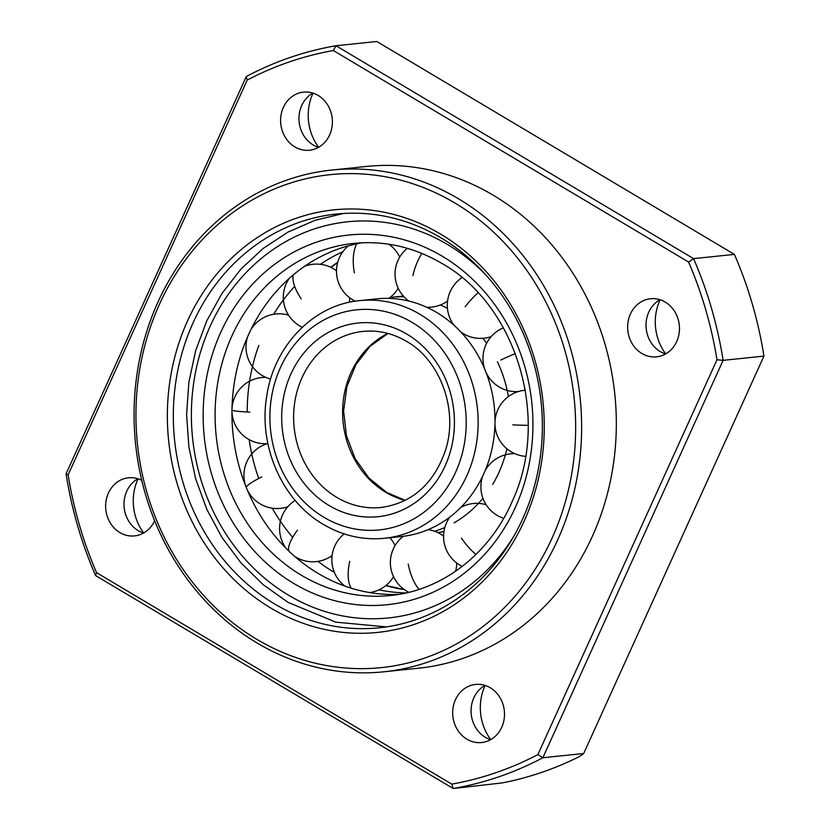 <?xml version="1.0" encoding="UTF-8"?>
<svg xmlns="http://www.w3.org/2000/svg" width="830" height="830" viewBox="0 0 830 830"><rect width="100%" height="100%" fill="white"/><g stroke="black" fill="none" stroke-linecap="round" stroke-linejoin="round"><path stroke-width="1.25" d="M270.974 608.151A212.407 188.182 84.1 0 1 187.528 320.94A212.407 188.182 84.1 0 1 440.637 234.122A212.407 188.182 84.1 0 1 524.083 521.323A212.407 188.182 84.1 0 1 270.974 608.151M440.906 237.805A207.977 184.26 -95.9 0 0 336.42 214.047A207.977 184.26 -95.9 0 0 176.147 379.621A207.977 184.26 -95.9 0 0 274.782 604.043A207.977 184.26 -95.9 0 0 379.279 627.791A207.977 184.26 -95.9 0 0 539.542 462.227A207.977 184.26 -95.9 0 0 440.906 237.805M256.833 639.318A247.807 219.545 -95.9 0 0 552.126 538.016A247.807 219.545 -95.9 0 0 454.778 202.945A247.807 219.545 -95.9 0 0 159.474 304.247A247.807 219.545 -95.9 0 0 256.833 639.318M458.585 198.837A252.227 223.467 84.1 0 1 578.209 471.004A252.227 223.467 84.1 0 1 383.834 671.802A252.227 223.467 84.1 0 1 257.103 643.001A252.227 223.467 84.1 0 1 137.49 370.834A252.227 223.467 84.1 0 1 331.855 170.036A252.227 223.467 84.1 0 1 458.585 198.837M490.738 739.592A48.68 43.129 84.1 0 1 485.135 685.456M490.592 739.675A29.206 25.875 84.1 0 1 485.301 737.299A29.206 25.875 84.1 0 1 471.056 711.071A29.206 25.875 84.1 0 1 484.969 685.404M466.927 739.198A29.206 25.875 84.1 0 1 453.076 707.689A29.206 25.875 84.1 0 1 475.59 684.439A29.206 25.875 84.1 0 1 490.26 687.769A29.206 25.875 84.1 0 1 504.111 719.288A29.206 25.875 84.1 0 1 481.608 742.539A29.206 25.875 84.1 0 1 466.927 739.198M665.702 353.891A48.68 43.129 84.1 0 1 660.099 299.755M665.556 353.974A29.206 25.875 84.1 0 1 660.265 351.598A29.206 25.875 84.1 0 1 646.02 325.37A29.206 25.875 84.1 0 1 659.933 299.703M641.891 353.507A29.206 25.875 84.1 0 1 628.04 321.988A29.206 25.875 84.1 0 1 650.544 298.738A29.206 25.875 84.1 0 1 665.224 302.079A29.206 25.875 84.1 0 1 679.075 333.587A29.206 25.875 84.1 0 1 656.561 356.838A29.206 25.875 84.1 0 1 641.891 353.507M318.647 147.263A48.68 43.129 84.1 0 1 313.035 93.126M318.492 147.346A29.206 25.875 84.1 0 1 313.201 144.98A29.206 25.875 84.1 0 1 298.956 118.742A29.206 25.875 84.1 0 1 312.869 93.074M294.837 146.879A29.206 25.875 84.1 0 1 280.986 115.37A29.206 25.875 84.1 0 1 303.49 92.12A29.206 25.875 84.1 0 1 318.16 95.45A29.206 25.875 84.1 0 1 332.01 126.969A29.206 25.875 84.1 0 1 309.507 150.22A29.206 25.875 84.1 0 1 294.837 146.879M143.683 532.964A48.68 43.129 84.1 0 1 138.071 478.827M143.538 533.047A29.206 25.875 84.1 0 1 138.247 530.671A29.206 25.875 84.1 0 1 123.992 504.443A29.206 25.875 84.1 0 1 137.915 478.775M154.639 520.732A29.206 25.875 84.1 0 1 134.543 535.91A29.206 25.875 84.1 0 1 119.873 532.58A29.206 25.875 84.1 0 1 106.022 501.061A29.206 25.875 84.1 0 1 128.525 477.81A29.206 25.875 84.1 0 1 141.754 480.342M331.855 170.036L366.559 166.446A252.227 223.467 84.1 0 1 493.29 195.247A252.227 223.467 84.1 0 1 612.903 467.415A252.227 223.467 84.1 0 1 418.538 668.212L383.834 671.802M763.942 356.112L723.117 360.345L542.851 757.749L583.677 753.516L763.942 356.112A376.125 333.235 -95.9 0 0 734.394 254.395L376.799 41.5L335.974 45.733L693.569 258.628L734.394 254.395M688.589 262.041L693.569 258.628A376.125 333.235 84.1 0 1 723.117 360.345L716.985 359.774A371.705 329.313 -95.9 0 0 688.589 262.041L333.338 50.537A371.705 329.313 -95.9 0 0 247.205 80.085L68.112 474.885A371.705 329.313 -95.9 0 0 96.508 572.617L451.759 784.122A371.705 329.313 -95.9 0 0 537.892 754.574L716.985 359.774M583.677 753.516L579.9 756.317A376.125 333.235 84.1 0 1 502.42 782.887L453.201 788.5L95.606 575.605A376.125 333.235 84.1 0 1 66.058 473.889L246.323 76.485A376.125 333.235 84.1 0 1 335.974 45.733L333.338 50.537M537.892 754.574L542.851 757.749A376.125 333.235 84.1 0 1 453.201 788.5L451.759 784.122M95.606 575.605L96.508 572.617M66.058 473.889L68.112 474.885M246.323 76.485L247.205 80.085M384.446 538.286L401.305 536.533A119.479 105.856 -95.9 0 0 493.373 441.425A119.479 105.856 -95.9 0 0 436.715 312.495A119.479 105.856 -95.9 0 0 376.685 298.852L359.826 300.605C313.553 304.61 273.827 345.861 266.71 396.304C258.244 446.125 282.252 500.76 323.42 524.446C342.634 535.724 362.98 540.34 384.446 538.286A119.479 105.856 -95.9 0 0 476.513 443.168A119.479 105.856 -95.9 0 0 419.856 314.248A119.479 105.856 -95.9 0 0 359.826 300.605M434.65 531.262A119.479 105.856 -95.9 0 0 444.828 527.475M454.031 522.848A119.479 105.856 -95.9 0 0 482.925 498.291M492.657 484.44A119.479 105.856 -95.9 0 0 506.912 448.791M508.385 396.595A119.479 105.856 -95.9 0 0 497.409 361.766M486.619 343.298A119.479 105.856 -95.9 0 0 482.904 338.318M447.443 308.366A119.479 105.856 -95.9 0 0 440.398 304.963M404.013 296.798A119.479 105.856 -95.9 0 0 391.957 297.275L403.359 296.092M362.316 242.775A176.998 156.818 -95.9 0 0 233.666 387.257A176.998 156.818 -95.9 0 0 318.295 573.54A176.998 156.818 -95.9 0 0 398.742 594.373M342.873 251.708A176.998 156.818 -95.9 0 0 320.421 264.314M294.681 286.433A176.998 156.818 -95.9 0 0 273.693 314.248M258.836 345.342A176.998 156.818 -95.9 0 0 247.226 411.991M249.187 439.651A176.998 156.818 -95.9 0 0 258.742 478.474M272.271 508.188A176.998 156.818 -95.9 0 0 292.679 537.352M317.973 561.371A176.998 156.818 -95.9 0 0 333.577 571.953M378.957 589.84A176.998 156.818 -95.9 0 0 406.285 592.9M437.939 532.632A119.479 105.856 -95.9 0 0 443.946 531.511L437.939 532.632M387.807 333.411A88.499 78.404 -95.9 0 0 342.614 410.892A88.499 78.404 -95.9 0 0 385.774 492.283A88.499 78.404 -95.9 0 0 405.113 500.428M363.011 331.409A88.499 78.404 -95.9 0 0 294.816 401.865A88.499 78.404 -95.9 0 0 336.783 497.367A88.499 78.404 -95.9 0 0 381.25 507.472C412.469 502.918 433.903 483.797 445.544 450.119C458.502 410.041 440.44 360.438 406.493 341.327C392.663 333.235 378.169 329.925 363.011 331.409M329.168 505.574A97.349 86.247 -95.9 0 0 445.181 465.786A97.349 86.247 -95.9 0 0 406.939 334.148A97.349 86.247 -95.9 0 0 290.925 373.946A97.349 86.247 -95.9 0 0 329.168 505.574M323.866 517.266A110.629 98.013 -95.9 0 0 455.701 472.042A110.629 98.013 -95.9 0 0 412.24 322.465A110.629 98.013 -95.9 0 0 280.405 367.68A110.629 98.013 -95.9 0 0 323.866 517.266M293.82 583.5A185.847 164.662 -95.9 0 0 515.295 507.524A185.847 164.662 -95.9 0 0 442.276 256.231A185.847 164.662 -95.9 0 0 220.811 332.197A185.847 164.662 -95.9 0 0 293.82 583.5M301.435 575.283A176.998 156.818 -95.9 0 0 390.37 595.504C442.183 590.618 489.97 553.776 512.535 500.698C550.612 418.559 516.592 305.129 441.84 263.411C413.963 247.07 384.643 240.399 353.891 243.377A176.998 156.818 -95.9 0 0 217.491 384.29A176.998 156.818 -95.9 0 0 301.435 575.283M337.748 262.249A176.998 156.818 -95.9 0 0 330.745 267.291M330.828 556.442A176.998 156.818 -95.9 0 0 331.938 557.345M385.815 585.596A176.998 156.818 -95.9 0 0 404.397 589.632M486.494 275.643A199.127 176.417 -95.9 0 0 447.588 244.539A199.127 176.417 -95.9 0 0 210.291 325.941A199.127 176.417 -95.9 0 0 288.518 595.193A199.127 176.417 -95.9 0 0 513.542 536.74M528.181 425.334A33.19 2.065 -179.1 0 1 512.826 424.856M515.389 353.632A33.19 4.762 158 0 0 500.832 360.044M478.018 292.793A33.19 10.634 133.8 0 0 465.174 306.799M421.868 253.42A33.19 14.411 107 0 0 412.904 275.685M356.827 243.792A33.19 15.334 78.3 0 0 354.379 272.852M293.322 274.855A33.19 13.207 50.1 0 0 301.197 298.862M231.975 410.093A33.19 2.065 0.9 0 0 249.82 412.126M246.282 487.48A33.19 4.762 -22 0 1 261.803 476.939M288.861 551.058A33.19 10.634 -46.2 0 1 297.462 530.173M351.277 588.211A33.19 14.411 -73 0 1 349.731 561.298M419.036 589.383A33.19 15.334 -101.7 0 1 408.256 564.13M475.943 554.45A33.19 13.207 -129.9 0 1 461.449 538.12M405.279 500.355L386.77 492.481L368.945 478.049L355.115 458.617L346.432 435.667L343.599 411.026L346.867 386.666L355.946 364.515L370.035 346.328L387.983 333.452M514.756 453.647A33.19 33.19 0 0 0 485.228 470.423M482.604 476.306A33.19 33.19 0 0 0 503.696 518.345M404.293 589.559L385.94 585.492M386.386 626.899L335.849 622.158L288.072 602.373L263.183 584.673L241.001 562.896L222.077 537.601L206.857 509.413L195.714 479.014L188.908 447.152L186.605 414.616L188.877 382.194L195.652 350.685L206.774 320.847L221.984 293.426L240.918 269.107L263.12 248.471L288.052 232.068L315.078 220.292L343.558 213.466M337.665 262.571L331.004 267.426M331.253 556.152L331.99 556.754M525.307 390.204A33.19 33.19 0 0 0 494.991 421.453M494.95 424.057A33.19 33.19 0 0 0 525.535 456.355M503.405 327.808A33.19 33.19 0 0 0 484.73 369.143M486.058 372.463A33.19 33.19 0 0 0 518.304 391.573M461.999 277.645A33.19 33.19 0 0 0 454.155 325.422M460.764 331.907A33.19 33.19 0 0 0 491.121 336.648M407.323 248.315A33.19 33.19 0 0 0 408.879 301.062M426.693 307.245A33.19 33.19 0 0 0 447.557 301.062M461.148 278.247A33.19 33.19 0 0 0 461.273 277.054M348.372 245.825A33.19 33.19 0 0 0 355.313 301.176M388.814 298.385A33.19 33.19 0 0 0 398.203 288.259M399.707 257.103A33.19 33.19 0 0 0 388.969 244.248M289.172 278.455A33.19 33.19 0 0 0 302.276 327.259M349.306 302.286A33.19 33.19 0 0 0 349.689 297.742M336.513 270.798A33.19 33.19 0 0 0 304.527 266.326M247.568 336.887A33.19 33.19 0 0 0 270.632 379.051M288.529 315.141A33.19 33.19 0 0 0 250.982 329.479M231.954 411.576A33.19 33.19 0 0 0 267.281 443.656M265.808 377.36A33.19 33.19 0 0 0 232.006 408.391M247.257 489.845A33.19 33.19 0 0 0 287.751 506.788M267.851 443.479A33.19 33.19 0 0 0 245.597 485.758M294.837 556.515A33.19 33.19 0 0 0 332.114 555.561M295.21 500.428A33.19 33.19 0 0 0 286.101 548.34M369.724 592.568A33.19 33.19 0 0 0 393.545 576.705M395.059 545.549A33.19 33.19 0 0 0 389.893 537.716M344.17 533.908A33.19 33.19 0 0 0 344.917 586.105M455.597 571.237A33.19 33.19 0 0 0 456.749 563.01M443.573 536.066A33.19 33.19 0 0 0 428.114 529.664M403.235 536.315A33.19 33.19 0 0 0 408.858 592.298M486.1 504.692A33.19 33.19 0 0 0 460.878 507.389M449.881 517.059A33.19 33.19 0 0 0 462.248 566.382"/></g></svg>
